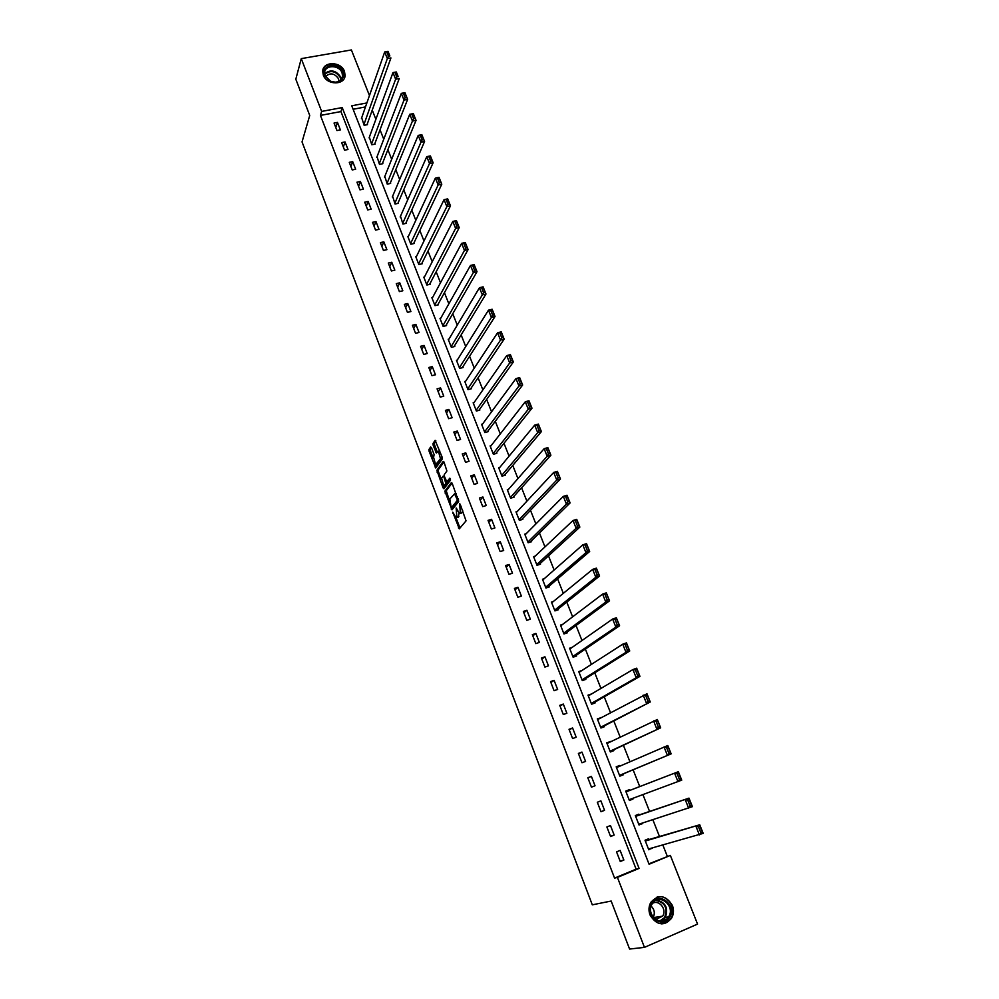 <?xml version="1.0" encoding="UTF-8"?>
<svg xmlns="http://www.w3.org/2000/svg" width="999" height="999" viewBox="0 0 999 999"><rect width="100%" height="100%" fill="white"/><g stroke="black" fill="none" stroke-linecap="round" stroke-linejoin="round"><path stroke-width="1.5" d="M452.747 512.2L459.278 528.858L466.046 520.866L460.239 504.32L459.602 503.683L460.377 513.436L459.552 513.573L456.143 507.979L456.918 517.632L456.118 517.769L452.747 512.2M344.48 71.379L345.105 75.462C344.78 85.452 326.673 85.252 323.314 75.15L322.689 71.216C322.927 61.101 341.096 61.289 344.48 71.379M672.389 905.394C674.075 910.052 673.751 914.397 671.428 918.431C663.611 926.46 656.48 925.324 650.037 915.009C648.413 910.514 648.676 906.293 650.836 902.347C658.603 893.993 665.796 895.004 672.389 905.394M431.518 447.789L430.656 446.965L428.946 449.5L429.12 451.336L435.739 467.982L442.295 459.016L442.132 457.155L435.127 440.334L433.017 443.469L433.179 445.329L436.388 453.022L438.411 451.261L440.484 458.666L435.651 464.697L433.591 457.38L434.103 454.557L431.518 447.789M648.925 863.823L670.354 855.406L697.552 924.087L644.455 947.377L629.582 949.05L611.163 901.036L592.307 904.832L302.035 141.92L309.727 115.459L295.816 79.208L301.261 58.629L351.398 49.95L369.455 95.542M644.455 947.377L617.432 877.409L639.085 868.406L342.22 107.567L321.653 111.426L301.261 58.629M614.572 878.096L636.126 869.142L340.934 111.563L320.442 115.422L614.572 878.096L617.432 877.409M320.442 115.422L321.653 111.426M444.867 491.171L452.01 509.852L458.641 501.573L452.247 483.504L451.361 482.617L444.867 491.171L446.241 490.771L449.45 500.561M443.106 487.937L436.875 470.267L443.219 461.401L444.093 462.262L446.903 471.004L444.28 474.575L444.443 476.411L446.803 481.893L449.812 478.159L450.549 480.082L443.968 488.811L443.106 487.937L444.468 487.537L443.731 485.614M623.863 860.039L620.129 850.411L616.545 851.885L620.279 861.513L623.863 860.039L620.092 861.051M614.173 835.077L610.464 825.536L606.88 826.972L610.589 836.525L614.173 835.077L610.489 836.25M604.557 810.326L600.886 800.861L597.315 802.259L600.986 811.737L604.557 810.326L600.948 811.65M595.029 785.763L591.383 776.373L587.812 777.746L591.458 787.15L595.029 785.763M585.564 761.4L581.942 752.085L578.384 753.433L581.992 762.761L585.564 761.4M576.186 737.225L572.589 727.984L569.03 729.295L572.614 738.561L576.186 737.225M566.87 713.249L563.311 704.07L559.752 705.356L563.311 714.547L566.87 713.249M557.629 689.447L554.095 680.344L550.549 681.605L554.07 690.721L557.629 689.447M548.463 665.834L544.954 656.805L541.408 658.041L544.917 667.082L548.463 665.834M539.36 642.407L535.889 633.441L532.342 634.652L535.826 643.618L539.36 642.407M530.344 619.155L526.885 610.264L523.351 611.438L526.798 620.354L530.344 619.155M521.378 596.091L517.957 587.262L514.423 588.411L517.844 597.252L521.378 596.091M512.499 573.201L509.09 564.435L505.569 565.559L508.966 574.338L512.499 573.201M503.671 550.474L500.299 541.783L496.778 542.882L500.149 551.585L503.671 550.474M494.917 527.934L491.57 519.305L488.049 520.379L491.396 529.02L494.917 527.934M486.226 505.556L482.904 496.99L479.395 498.039L482.717 506.618L486.226 505.556M477.609 483.354L474.313 474.85L470.804 475.874L474.1 484.378L477.609 483.354M469.055 461.313L465.784 452.872L462.275 453.871L465.546 462.312L469.055 461.313M460.564 439.435L457.305 431.056L453.808 432.043L457.067 440.422L460.564 439.435M452.122 417.719L448.901 409.415L445.417 410.364L448.638 418.681L452.122 417.719M443.756 396.166L440.559 387.924L437.075 388.848L440.272 397.103L443.756 396.166M435.452 374.775L432.28 366.596L428.796 367.495L431.98 375.686L435.452 374.775M427.21 353.546L424.051 345.417L420.579 346.303L423.738 354.433L427.21 353.546M419.031 332.467L415.896 324.4L412.425 325.262L415.559 333.329L419.031 332.467M410.901 311.538L407.792 303.534L404.333 304.37L407.442 312.387L410.901 311.538M402.834 290.771L399.75 282.817L396.291 283.641L399.375 291.596L402.834 290.771M394.83 270.142L391.77 262.25L388.311 263.049L391.383 270.954L394.83 270.142M386.888 249.675L383.841 241.845L380.394 242.62L383.429 250.462L386.888 249.675M378.996 229.345L375.974 221.578L372.527 222.327L375.549 230.107L378.996 229.345M371.153 209.178L368.156 201.448L364.722 202.185L367.719 209.915L371.153 209.178M363.386 189.136L360.402 181.468L356.968 182.18L359.952 189.86L363.386 189.136M355.656 169.243L352.697 161.638L349.275 162.325L352.235 169.955L355.656 169.243M347.989 149.5L345.055 141.945L341.633 142.607L344.568 150.175L347.989 149.5M340.372 129.895L337.462 122.39L334.053 123.039L336.963 130.544L340.372 129.895M667.27 856.193L662.849 845.017M659.477 836.5L652.846 819.704M649.575 811.438L642.919 794.605M639.735 786.575L633.104 769.792M629.932 761.762L623.401 745.266M620.179 737.125L613.786 720.928M610.514 712.687L604.233 696.79M600.936 688.436L594.767 672.839M591.42 664.385L585.364 649.075M581.98 640.509L576.036 625.499M572.614 616.833L566.783 602.097M563.324 593.344L557.604 578.883M554.108 570.029L548.501 555.844M544.967 546.903L539.46 532.991M535.889 523.951L530.494 510.302M526.885 501.173L521.59 487.799M517.944 478.583L512.762 465.459M509.078 456.156L503.983 443.294M500.274 433.903L495.292 421.291M491.545 411.813L486.65 399.45M482.879 389.897L478.084 377.784M474.275 368.144L469.58 356.268M465.734 346.553L461.138 334.915M457.255 325.125L452.747 313.723M448.851 303.846L444.43 292.682M440.497 282.742L436.176 271.803M432.217 261.788L427.984 251.074M423.988 240.984L419.842 230.494M415.821 220.329L411.763 210.065M407.717 199.837L403.746 189.785M399.662 179.483L395.779 169.655M391.683 159.278L387.874 149.663M383.753 139.223L380.032 129.82M375.874 119.318L372.24 110.115M365.472 106.93L353.109 109.266M648.863 839.597L648.551 838.798L645.017 840.246L648.776 849.774L652.16 847.964M639.16 814.947L638.861 814.16L635.327 815.571L639.048 825.037L642.369 823.076M629.545 790.509L629.233 789.722L625.724 791.108L629.407 800.499L632.929 799.1L632.654 798.401M619.942 766.096L619.692 765.471L616.183 766.832L619.842 776.148L623.351 774.774L623.051 774M610.401 741.87L606.718 742.744L610.352 751.985L613.861 750.649L613.561 749.874M600.936 717.819L597.327 718.843L600.923 728.009L604.432 726.698L604.133 725.936M591.558 693.968L588.011 695.129L591.583 704.22L595.092 702.946L594.792 702.185M582.017 670.441L578.758 671.59L582.305 680.619L585.814 679.37L585.514 678.621M572.277 647.302L569.592 648.239L573.114 657.205L576.598 655.981L576.311 655.232M562.787 624.288L560.489 625.074L563.973 633.965L567.469 632.767L567.182 632.03M553.458 601.41L551.448 602.085L554.92 610.901L558.404 609.727L558.116 608.99M544.255 578.683L542.482 579.258L545.929 588.011L549.413 586.875L549.125 586.138M535.177 556.106L533.591 556.618L537 565.309L540.484 564.185L540.197 563.461M526.198 533.691L524.762 534.14L528.146 542.769L531.618 541.67L531.331 540.958M517.32 511.438L515.996 511.838L519.355 520.392L522.827 519.33L522.539 518.618M508.516 489.335L507.305 489.697L510.639 498.201L514.098 497.152L513.823 496.441M499.8 467.395L498.663 467.732L501.985 476.161L505.432 475.137L505.157 474.438M491.146 445.616L490.097 445.916L493.381 454.295L496.84 453.296L496.565 452.597M482.579 424.001L481.593 424.275L484.852 432.579L488.299 431.605L488.036 430.919M474.075 402.535L473.151 402.784L476.398 411.039L479.832 410.089L479.557 409.403M465.646 381.231L464.772 381.468L467.994 389.647L471.428 388.723L471.153 388.037M457.28 360.077L456.456 360.289L459.652 368.419L463.074 367.52L462.812 366.833M448.976 339.073L448.201 339.273L451.373 347.34L454.795 346.466L454.533 345.791M440.746 318.231L439.997 318.406L443.144 326.423L446.565 325.562L446.303 324.887M432.567 297.527L431.868 297.702L434.99 305.644L438.399 304.807L438.136 304.146M424.463 276.973L423.788 277.135L426.885 285.027L430.294 284.216L430.032 283.554M416.408 256.581L415.771 256.718L418.843 264.56L422.252 263.761L421.99 263.112M408.416 236.313L407.804 236.451L410.864 244.231L414.26 243.469L413.998 242.819M400.487 216.209L402.934 224.063L406.331 223.301L406.069 222.665M392.619 196.229L395.055 204.021L398.451 203.297L398.201 202.66M384.802 176.411L387.25 184.128L390.634 183.416L390.384 182.792M377.048 156.718L379.483 164.385L382.867 163.686L382.617 163.062M369.343 137.163L371.778 144.768L375.149 144.106L374.912 143.469M361.7 117.757L364.136 125.3L367.495 124.65L367.257 124.026M366.87 102.947L351.748 105.782L649.088 864.247L670.354 855.406M636.126 869.142L639.085 868.406M340.934 111.563L342.22 107.567M652.297 848.326L648.601 849.35M642.582 823.613L638.948 824.787M632.929 799.1L629.37 800.411M591.383 776.373L587.874 777.909M619.692 765.471L616.233 766.982M581.942 752.085L578.508 753.77M610.227 741.42L606.843 743.056M572.589 727.984L569.23 729.819M600.836 717.544L597.514 719.33M563.311 704.07L560.014 706.056M591.508 693.855L588.261 695.779M554.095 680.344L550.874 682.467M544.954 656.805L541.808 659.065M535.889 633.441L532.804 635.851M526.885 610.264L523.876 612.812M517.957 587.262L515.009 589.934M509.09 564.435L506.218 567.245M500.299 541.783L497.49 544.717M491.57 519.305L488.823 522.365M482.904 496.99L480.232 500.187M474.313 474.85L471.69 478.171M465.784 452.872L463.224 456.306M457.305 431.056L454.82 434.615M448.901 409.415L446.466 413.087M440.559 387.924L438.186 391.72M432.28 366.596L429.957 370.492M424.051 345.417L421.803 349.438M415.896 324.4L413.698 328.534M407.792 303.534L405.644 307.767M399.75 282.817L397.664 287.163M391.77 262.25L389.735 266.708M383.841 241.845L381.868 246.403M375.974 221.578L374.051 226.236M368.156 201.448L366.283 206.219M360.402 181.468L358.579 186.338M352.697 161.638L350.936 166.596M345.055 141.945L343.331 147.003M337.462 122.39L335.789 127.535M457.642 517.42L456.918 517.632M459.053 513.199L458.291 517.22M461.088 513.224L460.377 513.436M462.712 510.739L461.763 513.024M456.006 517.707L459.99 528.021M452.072 483.104L446.241 490.771M452.048 507.342L452.709 508.991M451.061 506.818L451.685 507.455L457.48 500.162L454.57 493.831L449.812 499.038L451.061 506.818M452.909 507.092L451.685 507.455M458.603 500.087L453.059 507.042M456.081 493.494L455.044 493.693M441.308 479.283L438.411 471.69L437.05 472.09M443.943 461.913L438.249 469.867L438.411 471.69M448.214 481.506L450.437 478.771M441.595 478.234L443.681 485.589L444.355 485.452L445.841 483.466L443.943 477.085L443.069 476.223L441.595 478.234M445.129 485.227L444.355 485.452M447.227 481.793L445.729 485.052M437.062 464.335L436.326 464.547M442.145 457.192L437.699 464.148M439.71 450.824L439.085 451.036M435.876 440.884L434.39 443.081L434.553 444.942L437.287 452.023M435.751 464.747L436.638 467.008M431.393 447.515L430.307 449.125L430.482 450.949L433.316 458.379M645.329 841.033L699.725 824.787L703.184 833.378L648.463 848.988M645.192 840.659L699.725 824.787L700.024 826.273L698.513 826.897L700.936 832.929L702.447 832.304L700.024 826.273M700.936 832.929L699.412 834.939L695.953 826.335L698.513 826.897M702.447 832.304L703.184 833.378M652.185 902.796C659.777 890.796 677.659 906.393 669.318 917.744C661.775 929.894 643.718 914.135 652.185 902.796M668.368 917.244L668.606 916.895C675.774 906.243 659.377 892.507 652.509 903.408L652.122 904.02C645.217 914.734 661.663 928.121 668.368 917.244M651.186 906.118C654.445 909.415 655.144 913.148 653.284 917.332M652.559 903.346C659.115 899.3 667.182 909.527 662.649 916.145L655.581 919.505M661.388 923.85C665.209 923.775 668.281 922.114 670.591 918.855L670.853 918.456C677.584 908.678 666.808 893.031 656.405 897.402M342.857 72.29C344.293 78.009 341.883 81.369 335.627 82.38L330.469 81.419L324.55 75.562C319.98 64.96 339.148 61.601 342.857 72.29M325.112 75.849L330.582 81.269L335.364 82.168C339.56 81.731 341.958 79.708 342.545 76.074L342.058 72.827C339.348 64.748 324.812 64.598 324.613 72.69L325.112 75.849M325.462 76.648C330.057 72.403 334.403 73.102 338.524 78.734L338.911 81.256M344.33 78.197L344.205 72.053C341.046 62.637 324.263 61.601 322.739 70.779M635.639 816.358L688.985 798.126L692.419 806.655L638.736 824.25M635.564 816.171L688.985 798.126L689.273 799.562L687.762 800.174L690.159 806.143L691.67 805.531L689.273 799.562M690.159 806.143L688.648 808.179L685.227 799.65L687.762 800.174M691.67 805.531L692.419 806.655M626.023 791.882L678.346 771.703L681.743 780.144L629.095 799.712M626.011 791.857L678.346 771.703L678.608 773.076L677.097 773.676L679.482 779.595L680.993 778.995L678.608 773.076M679.482 779.595L677.984 781.643L674.587 773.189L677.097 773.676M680.993 778.995L681.743 780.144M619.567 775.461L671.166 753.87L619.53 775.361M616.483 767.607L667.794 745.504L671.166 753.87L668.031 746.815L666.52 747.402L668.893 753.271L670.391 752.697M668.893 753.271L667.407 755.331L664.035 746.94L666.52 747.402M668.031 746.815L667.794 745.504M610.152 751.473L660.676 727.821L610.039 751.211M607.017 743.506L657.33 719.517L660.676 727.821L657.554 720.779L656.043 721.353L658.391 727.172L659.889 726.61M658.391 727.172L656.917 729.245L653.583 720.928L656.043 721.353M657.554 720.779L657.33 719.517M600.799 727.672L650.274 701.985L600.624 727.247M597.627 719.605L646.965 693.756L650.274 701.985L647.152 694.967L645.654 695.516L647.976 701.298L649.475 700.736M647.976 701.298L646.528 703.383L643.206 695.142L645.654 695.516M647.152 694.967L646.965 693.756M591.52 704.058L639.959 676.373L636.213 677.734L591.283 703.458M588.311 695.878L632.929 669.555L636.675 668.206L639.959 676.373L636.85 669.367L635.352 669.904L637.649 675.636L639.148 675.099M637.649 675.636L636.213 677.734L632.929 669.555L635.352 669.904M636.85 669.367L636.675 668.206M582.305 680.619L629.732 650.973L625.998 652.297L582.017 679.869M579.058 672.339L622.739 644.193L626.473 642.881L629.732 650.973L626.623 643.98L625.124 644.517L627.409 650.187L628.908 649.662M627.409 650.187L625.998 652.297L622.739 644.193L625.124 644.517M626.623 643.98L626.473 642.881M573.738 656.98L619.592 625.786L615.859 627.085L572.814 656.455M569.88 648.988L612.624 619.043L616.358 617.757L619.592 625.786L616.495 618.818L614.997 619.33L617.257 624.962L618.756 624.437M617.257 624.962L615.859 627.085L612.624 619.043L614.997 619.33M616.495 618.818L616.358 617.757M565.047 633.603L609.54 600.811L605.806 602.072L563.686 633.216M560.776 625.811L602.597 594.105L606.331 592.844L609.54 600.811L606.443 593.856L604.944 594.355L607.192 599.937L608.691 599.437M607.192 599.937L605.806 602.072L602.597 594.105L604.944 594.355M606.443 593.856L606.331 592.844M556.306 610.439L599.562 576.036L595.829 577.272L554.632 610.164M551.735 602.809L592.657 569.368L596.378 568.144L599.562 576.036L596.478 569.093L594.979 569.58L597.215 575.124L598.701 574.625M597.215 575.124L595.829 577.272L592.657 569.368L594.979 569.58M596.478 569.093L596.378 568.144M547.552 587.487L589.672 551.473L585.951 552.672L545.641 587.287M542.769 579.994L582.792 544.83L586.513 543.643L589.672 551.473L586.588 544.542L585.102 545.017L587.312 550.511L588.798 550.037M587.312 550.511L585.951 552.672L582.792 544.83L585.102 545.017M586.588 544.542L586.513 543.643M538.823 564.722L579.857 527.097L576.136 528.271L536.713 564.585M533.878 557.342L573.014 520.491L576.723 519.33L579.857 527.097L576.785 520.192L575.299 520.654L577.484 526.098L578.983 525.636M577.484 526.098L576.136 528.271L573.014 520.491L575.299 520.654M576.785 520.192L576.723 519.33M530.119 542.145L570.117 502.934L566.408 504.083L527.872 542.045M525.037 534.865L563.311 496.366L567.02 495.229L570.117 502.934L567.057 496.041L565.571 496.491L567.757 501.898L569.23 501.436M567.757 501.898L566.408 504.083L563.311 496.366L565.571 496.491M567.057 496.041L567.02 495.229M521.453 519.755L560.476 478.971L556.768 480.082L519.08 519.68M516.271 512.549L553.696 472.427L557.392 471.328L560.476 478.971L557.417 472.09L555.931 472.527L558.091 477.884L559.577 477.447M558.091 477.884L556.768 480.082L553.696 472.427L555.931 472.527M557.417 472.09L557.392 471.328M512.837 497.527L550.899 455.194L547.202 456.268L510.364 497.49M507.579 490.409L544.143 448.688L547.839 447.614L550.899 455.194L547.852 448.326L546.366 448.751L548.513 454.07L549.987 453.633M548.513 454.07L547.202 456.268L544.143 448.688L546.366 448.751M547.852 448.326L547.839 447.614M504.27 475.487L541.396 431.605L537.712 432.654L501.698 475.462M498.938 468.431L534.677 425.137L538.374 424.088L541.396 431.605L538.361 424.75L536.888 425.174L538.998 430.444L540.484 430.02M538.998 430.444L537.712 432.654L534.677 425.137L536.888 425.174M538.361 424.75L538.374 424.088M495.754 453.608L531.98 408.204L528.296 409.24L493.119 453.596M490.372 446.615L525.287 401.773L528.971 400.749L531.98 408.204L528.946 401.373L527.472 401.785L529.57 407.018L531.056 406.605M529.57 407.018L528.296 409.24L525.287 401.773L527.472 401.785M528.946 401.373L528.971 400.749M487.3 431.893L522.639 385.002L518.956 386.001L484.59 431.893M481.868 424.962L515.971 378.596L519.655 377.597L522.639 385.002L519.605 378.184L518.131 378.584L520.229 383.766L521.703 383.366M520.229 383.766L518.956 386.001L515.971 378.596L518.131 378.584M478.883 410.352L513.361 361.975L509.69 362.949L476.123 410.352M473.426 403.471L506.73 355.607L510.414 354.645L513.361 361.975L510.352 355.182L508.878 355.569L510.951 360.714L512.425 360.327M510.951 360.714L509.69 362.949L506.73 355.607L508.878 355.569M470.529 388.961L504.17 339.136L500.499 340.085L467.719 388.961M465.047 382.142L497.564 332.792L501.236 331.855L504.17 339.136L501.161 332.355L499.687 332.729L501.748 337.837L503.209 337.462M501.748 337.837L500.499 340.085L497.564 332.792L499.687 332.729M462.237 367.732L495.042 316.483L491.383 317.407L459.378 367.732M456.718 360.964L488.474 310.165L492.132 309.253L495.042 316.483L492.045 309.715L490.571 310.077L492.607 315.147L494.08 314.772M492.607 315.147L491.383 317.407L488.474 310.165L490.571 310.077M453.996 346.665L485.989 294.006L482.33 294.892L451.098 346.665M448.464 339.947L479.445 287.724L483.104 286.838L485.989 294.006L482.992 287.25L481.53 287.6L483.553 292.632L485.014 292.27M483.553 292.632L482.33 294.892L479.445 287.724L481.53 287.6M445.816 325.749L477.01 271.703L473.351 272.565L442.882 325.749M440.259 319.081L470.492 265.447L474.15 264.585L477.01 271.703L474.026 264.96L472.564 265.297L474.562 270.292L476.024 269.942M474.562 270.292L473.351 272.565L470.492 265.447L472.564 265.297M437.687 304.995L468.094 249.563L464.448 250.412L434.727 304.982M432.13 298.364L461.613 243.356L465.259 242.507L468.094 249.563L465.122 242.844L463.661 243.182L465.646 248.127L467.107 247.789M465.646 248.127L464.448 250.412L461.613 243.356L463.661 243.182M429.607 284.378L459.253 227.61L455.619 228.434L426.623 284.365M424.038 277.797L452.797 221.428L456.443 220.617L459.253 227.61L456.281 220.904L454.832 221.229L456.805 226.136L458.266 225.811M456.805 226.136L455.619 228.434L452.797 221.428L454.832 221.229M421.59 263.923L450.487 205.831L446.853 206.618L418.581 263.898M416.021 257.38L444.056 199.663L447.689 198.876L450.487 205.831L447.515 199.126L446.066 199.45L448.027 204.32L449.475 203.996M448.027 204.32L446.853 206.618L444.056 199.663L446.066 199.45M413.623 243.606L441.783 184.203L438.149 184.977L410.601 243.581M408.054 237.1L435.377 178.084L439.011 177.31L441.783 184.203L438.823 177.522L437.362 177.834L439.31 182.667L440.771 182.355M439.31 182.667L438.149 184.977L435.377 178.084L437.362 177.834M405.719 223.439L433.141 162.75L429.52 163.511L402.672 223.414M400.149 216.983L426.76 156.656L430.394 155.919L433.141 162.75L430.194 156.094L428.733 156.393L430.669 161.189L432.117 160.889M430.669 161.189L429.52 163.511L426.76 156.656L428.733 156.393M397.864 203.421L424.575 141.471L420.954 142.195L394.805 203.384M392.295 196.99L418.219 135.402L421.84 134.678L424.575 141.471L421.628 134.815L420.179 135.102L422.09 139.872L423.539 139.573M422.09 139.872L420.954 142.195L418.219 135.402L420.179 135.102M390.072 183.541L416.059 120.342L412.45 121.054L387 183.491M384.503 177.148L409.74 114.298L413.349 113.611L416.059 120.342L413.124 113.711L411.675 113.986L413.586 118.719L415.035 118.431M413.586 118.719L412.45 121.054L409.74 114.298L411.675 113.986M382.33 163.799L407.629 99.376L404.008 100.062L379.233 163.749M376.76 157.455L401.323 93.369L404.932 92.695L407.629 99.376L404.695 92.757L403.246 93.032L405.132 97.715L406.581 97.452M405.132 97.715L404.008 100.062L401.323 93.369L403.246 93.032M374.637 144.206L399.25 78.571L395.641 79.233L371.541 144.143M369.081 137.887L392.969 72.59L394.88 72.228L396.753 76.886L398.189 76.623L396.328 71.978L394.88 72.228M396.328 71.978L398.189 76.623M396.753 76.886L395.641 79.233L392.969 72.59M366.995 124.75L390.934 57.93L387.337 58.566L363.886 124.675M361.451 118.469L384.69 51.973L386.576 51.598L388.436 56.206L389.872 55.956L388.012 51.336L386.576 51.598M388.012 51.336L389.872 55.956M388.436 56.206L387.337 58.566L384.69 51.973M453.534 513.261L452.859 513.461M460.414 504.757L459.715 504.97M456.943 509.053L456.256 509.253M458.853 516.545L457.467 516.958M457.667 510.926L456.98 511.138M462.325 512.337L460.939 512.749M461.138 506.655L460.439 506.868M459.752 527.509L458.379 527.934M452.497 508.541L451.136 508.953M446.403 492.582L445.03 492.994M458.529 499.85L457.48 500.162M458.066 498.663L457.38 498.876M457.305 496.665L456.605 496.878M438.249 469.867L436.875 470.267M448.439 481.431L447.065 481.83M447.215 483.066L445.841 483.466M446.391 481.418L445.679 481.63M444.63 476.898L443.943 477.085M444.268 475.874L443.294 476.148L444.28 475.886M441.858 458.266L440.484 458.666M437.162 451.723L435.776 452.122M434.553 444.942L433.179 445.329M434.39 443.081L433.017 443.469M436.501 466.683L435.127 467.07M430.482 450.949L429.12 451.336M430.307 449.125L428.946 449.5M656.68 900.037C665.659 902.322 668.556 908.116 665.359 917.394L660.676 921.253M659.627 921.153L664.56 917.582C667.981 908.091 665.047 902.384 655.744 900.474M324.613 73.689C330.657 69.156 336.026 70.292 340.721 77.098L341.233 79.396M340.821 79.87L340.322 77.547C335.726 70.929 330.507 69.855 324.687 74.326M455.956 493.419L454.57 493.831M439.722 450.886L438.411 451.261M662.649 916.145L653.508 917.606M668.606 916.895L665.359 917.394L660.476 921.253M666.758 919.08L663.436 919.592M341.745 78.621L342.545 76.074"/></g></svg>
